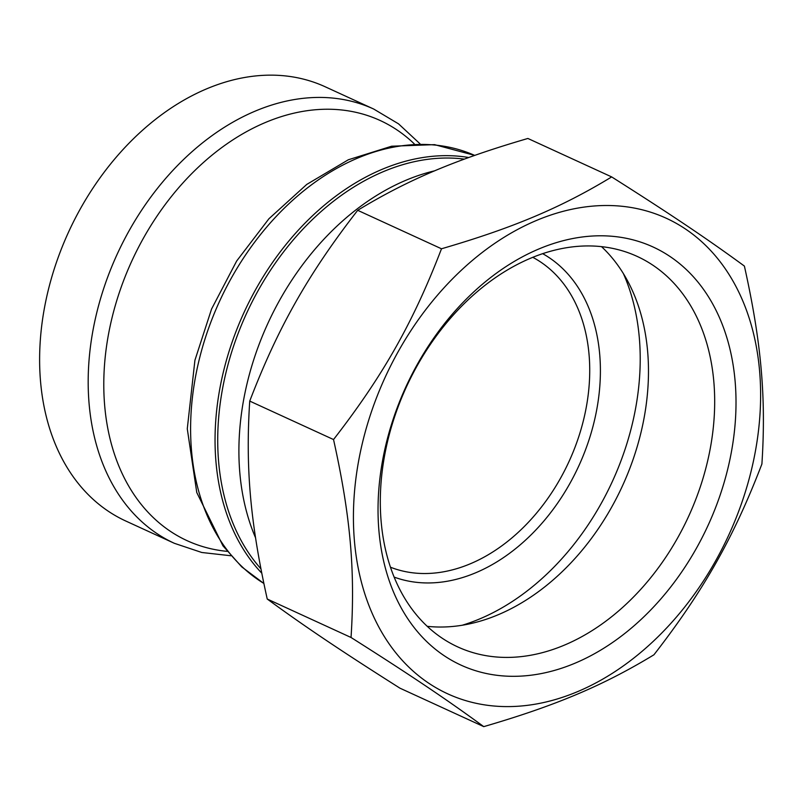 <?xml version="1.0" encoding="UTF-8"?>
<svg xmlns="http://www.w3.org/2000/svg" width="802" height="802" viewBox="0 0 802 802"><rect width="100%" height="100%" fill="white"/><g stroke="black" fill="none" stroke-linecap="round" stroke-linejoin="round"><path stroke-width="1.2" d="M260.881 568.758A237.021 171.257 -65.3 0 1 248.049 310.194A237.021 171.257 -65.3 0 1 454.904 158.245A237.021 171.257 -65.3 0 1 464.348 159.117M261.733 573.129A238.916 172.62 -65.3 0 1 244.299 311.888A238.916 172.62 -65.3 0 1 454.132 155.879A238.916 172.62 -65.3 0 1 468.739 157.513M434.754 170.796A238.916 172.62 114.7 0 0 255.547 537.781M532.749 257.302A170.656 123.307 -65.3 0 1 576.548 443.105A170.656 123.307 -65.3 0 1 418.955 573.37A170.656 123.307 -65.3 0 1 390.504 567.235M394.173 577.109A178.244 128.781 114.7 0 0 578.753 466.032A178.244 128.781 114.7 0 0 542.633 253.653M462.072 625.289A229.442 165.773 114.7 0 0 623.435 273.713M601.52 246.645A214.876 155.257 -65.3 0 1 624.106 482.243A214.876 155.257 -65.3 0 1 433.461 626.833A214.876 155.257 -65.3 0 1 427.265 626.322M174.405 543.325L125.854 521.049A238.916 172.62 -65.3 0 1 56.421 262.424A238.916 172.62 -65.3 0 1 278.695 75.368A238.916 172.62 -65.3 0 1 325.171 86.766L373.722 109.052A238.916 172.62 114.7 0 0 327.246 97.644A238.916 172.62 114.7 0 0 95.969 316.018A238.916 172.62 114.7 0 0 174.405 543.325L201.793 552.488L230.916 555.756M441.491 248.78C413.261 322.344 383.045 375.737 333.532 439.546L249.733 401.09C277.963 327.517 308.179 274.124 357.692 210.314C408.338 179.568 455.967 159.458 527.886 138.465L611.675 176.921C561.039 207.678 513.41 227.788 441.491 248.78L357.692 210.314M333.532 439.546C350.474 515.696 355.366 571.094 351.035 637.48L267.236 599.024C250.294 522.874 245.402 467.476 249.733 401.09M351.035 637.48C409.461 674.462 446.604 699.414 483.756 726.632C555.676 705.65 603.304 685.54 653.941 654.783C703.454 590.984 733.67 537.591 761.9 464.017C766.241 397.632 761.339 342.233 744.396 266.084C707.244 238.866 670.101 213.913 611.675 176.921M483.756 726.632L399.957 688.176C341.532 651.194 304.389 626.242 267.236 599.024M499.656 657.219A214.876 155.257 -65.3 0 1 457.862 646.963A214.876 155.257 -65.3 0 1 395.416 414.373A214.876 155.257 -65.3 0 1 595.325 246.134A214.876 155.257 -65.3 0 1 637.119 256.389A214.876 155.257 -65.3 0 1 699.575 488.989A214.876 155.257 -65.3 0 1 499.656 657.219M505.811 676.106A230.044 166.215 -65.3 0 1 385.541 446.253A230.044 166.215 -65.3 0 1 608.227 235.999A230.044 166.215 -65.3 0 1 728.507 465.852A230.044 166.215 -65.3 0 1 505.811 676.106M615.274 205.743A261.673 189.061 -65.3 0 1 752.076 467.195A261.673 189.061 -65.3 0 1 498.774 706.361A261.673 189.061 -65.3 0 1 361.963 444.909A261.673 189.061 -65.3 0 1 615.274 205.743M263.838 583.415A238.916 172.62 -65.3 0 1 198.395 363.025A238.916 172.62 -65.3 0 1 429.671 144.651A238.916 172.62 -65.3 0 1 474.674 155.387L434.564 144.641L391.647 146.215L348.329 159.778L306.755 184.42L268.931 218.756L236.68 260.991L211.588 308.97L194.926 360.228L187.277 428.789L196.771 492.518L222.936 545.801L241.743 566.884L263.848 583.475M227.227 551.365A231.197 167.047 -65.3 0 1 111.328 320.75A231.197 167.047 -65.3 0 1 335.126 109.443A231.197 167.047 -65.3 0 1 414.263 143.859M419.987 143.789L398.524 123.839L373.722 109.052"/></g></svg>
